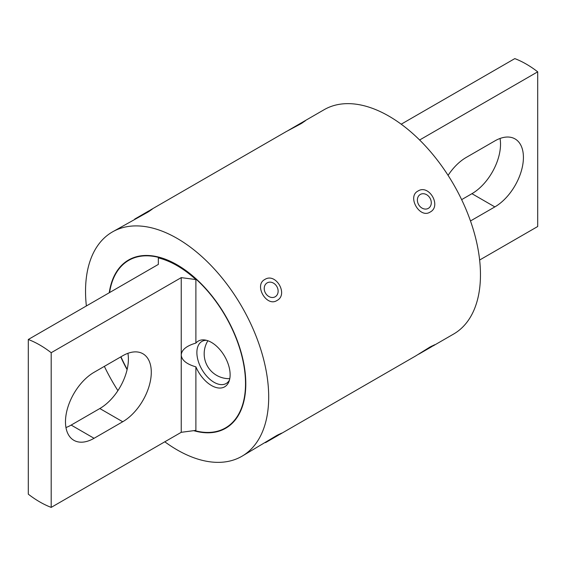 <?xml version="1.0" encoding="UTF-8"?>
<svg xmlns="http://www.w3.org/2000/svg" width="566" height="566" viewBox="0 0 566 566"><rect width="100%" height="100%" fill="white"/><g stroke="black" fill="none" stroke-linecap="round" stroke-linejoin="round"><path stroke-width="0.85" d="M264.824 279.477C275.84 272.253 288.717 294.575 276.965 300.504C266.6 307.373 253.667 285.059 264.824 279.477M417.977 191.046C428.993 183.823 441.876 206.151 430.118 212.08C419.753 218.95 406.827 196.635 417.977 191.046M164.798 441.805A129.515 74.776 -120 0 0 177.116 449.878A129.515 74.776 -120 0 0 241.873 456.295L276.965 435.374L281.599 433.139L278.139 435.318M279.76 434.419L415.748 355.908L430.118 346.951L434.752 344.715L431.299 346.894M148.66 211.047L152.275 209.144L148.023 212.038L112.358 231.968A129.515 74.776 -120 0 0 86.372 305.965M241.873 456.295A129.515 74.776 -120 0 0 261.725 352.512A129.515 74.776 -120 0 0 177.116 238.385A129.515 74.776 -120 0 0 112.358 231.968M432.919 345.996L453.642 334.032A129.515 74.776 -120 0 0 473.494 230.249A129.515 74.776 -120 0 0 388.884 116.122A129.515 74.776 -120 0 0 324.127 109.705L303.411 121.669L305.435 120.721L301.176 123.614L286.24 131.581L150.252 210.092M301.82 122.624L303.411 121.669M193.841 430.712A97.133 56.084 -120 0 0 225.685 428.25A97.133 56.084 -120 0 0 240.571 350.418A97.133 56.084 -120 0 0 177.116 264.824A97.133 56.084 -120 0 0 128.553 260.013A97.133 56.084 -120 0 0 109.245 292.756M120.749 356.898A97.133 56.084 -120 0 0 127.102 369.612M104.363 366.358A129.515 74.776 -120 0 0 117.912 390.632M470.48 220.966L494.84 206.908A40.405 23.326 120 0 0 523.416 157.419A40.405 23.326 120 0 0 515.046 138.918A40.405 23.326 120 0 0 494.84 140.92L466.179 157.468A40.405 23.326 120 0 0 448.088 175.368M500.04 138.472A40.405 23.326 -60 0 1 500.521 144.196A40.405 23.326 -60 0 1 471.945 193.685L461.637 199.642M401.202 124.195L514.805 58.609A96.1 55.482 60 0 1 526.253 64.092A96.1 55.482 60 0 1 537.7 71.825L537.7 226.513L479.628 260.035M419.618 140L537.7 71.825M195.893 366.86L195.893 430.379L181.24 432.311L181.24 354.967C181.636 360.16 186.525 364.122 195.893 366.86A26.397 15.24 -120 0 0 211.458 385.51A26.397 15.24 -120 0 0 228.897 381.717A26.397 15.24 -120 0 0 211.458 342.409A26.397 15.24 -120 0 0 204.8 339.982A26.397 15.24 -120 0 0 195.893 343.081C186.525 345.819 181.636 349.781 181.24 354.967L181.24 277.63L195.893 279.562L195.893 343.081M206.42 340.3A24.281 14.023 -120 0 0 201.906 341.432A24.281 14.023 -120 0 0 198.185 360.896A24.281 14.023 -120 0 0 214.047 382.291A24.281 14.023 -120 0 0 226.188 383.493A24.281 14.023 -120 0 0 229.428 380.154M65.479 421.804A40.405 23.326 120 0 0 73.849 440.298A40.405 23.326 120 0 0 94.055 438.296L122.716 421.748A40.405 23.326 120 0 0 149.113 386.139A40.405 23.326 120 0 0 142.922 353.764A40.405 23.326 120 0 0 122.716 355.766L94.055 372.315A40.405 23.326 120 0 0 65.479 421.804M127.916 353.311A40.405 23.326 -60 0 1 99.821 408.532L71.16 425.08A40.405 23.326 -60 0 1 65.96 427.528M28.3 494.175A96.1 55.482 -120 0 0 39.747 501.908A96.1 55.482 -120 0 0 51.195 507.391L51.195 352.71A96.1 55.482 -120 0 0 28.3 339.487L28.3 494.175M194.591 430.592A96.744 55.857 -120 0 0 225.487 427.917A96.744 55.857 -120 0 0 240.317 350.389A96.744 55.857 -120 0 0 177.116 265.136A96.744 55.857 -120 0 0 128.744 260.346A96.744 55.857 -120 0 0 109.578 292.565M120.947 356.785A96.744 55.857 -120 0 0 127.173 369.287M158.346 257.884L158.346 264.407L158.346 257.884A96.1 55.482 -120 0 1 195.893 279.562M181.24 432.311L51.195 507.391M181.24 277.63L51.195 352.71M158.346 264.407L28.3 339.487M265.496 293.103A8.03 6.559 60 0 0 275.189 296.775A8.03 6.559 60 0 0 276.859 286.545A8.03 6.559 60 0 0 267.166 282.873A8.03 6.559 60 0 0 265.496 293.103M418.656 204.68A8.03 6.559 60 0 0 428.349 208.352A8.03 6.559 60 0 0 430.011 198.121A8.03 6.559 60 0 0 420.319 194.449A8.03 6.559 60 0 0 418.656 204.68M265.496 442.654L278.132 435.36L265.496 442.654M134.701 219.106L148.617 211.033L149.374 211.238M418.656 354.224L431.292 346.937L418.656 354.224M287.861 130.682L301.777 122.61L302.534 122.815M471.945 193.685L494.84 206.908M71.16 425.08L94.055 438.296M99.821 408.532L122.716 421.748M225.487 427.917L229.831 425.413M128.744 260.346L133.081 257.841M207.885 340.739A24.869 24.869 0 0 0 229.775 378.661M278.132 435.36L278.338 434.603M431.292 346.937L431.49 346.18"/></g></svg>
